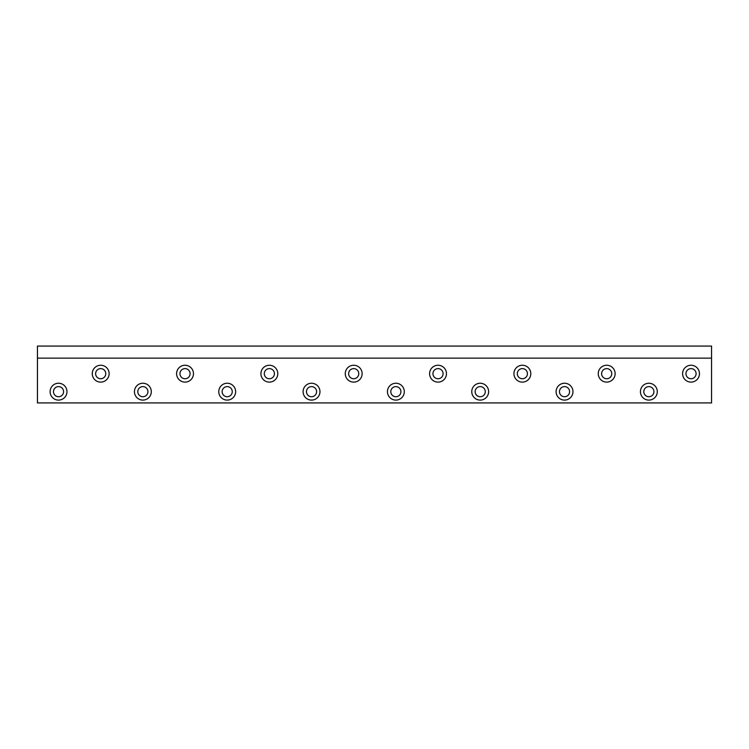 <?xml version="1.0" encoding="UTF-8"?>
<svg xmlns="http://www.w3.org/2000/svg" width="749" height="749" viewBox="0 0 749 749"><rect width="100%" height="100%" fill="white"/><g stroke="black" fill="none" stroke-linecap="round" stroke-linejoin="round"><path stroke-width="1.12" d="M711.55 402.915L37.45 402.915L711.55 402.915L711.55 358.144L37.45 358.144L37.45 402.915L37.45 358.144L711.55 358.144L711.55 346.085L37.45 346.085L711.55 346.085L711.55 402.915M615.126 373.685A8.436 8.436 0 0 1 602.477 380.988A8.436 8.436 0 0 1 602.477 366.373A8.436 8.436 0 0 1 615.126 373.685A8.436 8.436 0 0 0 602.477 366.373A8.436 8.436 0 0 0 602.477 380.988A8.436 8.436 0 0 0 615.126 373.685M446.46 373.685A8.436 8.436 0 0 1 433.811 380.988A8.436 8.436 0 0 1 433.811 366.373A8.436 8.436 0 0 1 446.46 373.685A8.436 8.436 0 0 0 433.811 366.373A8.436 8.436 0 0 0 433.811 380.988A8.436 8.436 0 0 0 446.46 373.685M277.795 373.685A8.436 8.436 0 0 1 265.146 380.988A8.436 8.436 0 0 1 265.146 366.373A8.436 8.436 0 0 1 277.795 373.685A8.436 8.436 0 0 0 265.146 366.373A8.436 8.436 0 0 0 265.146 380.988A8.436 8.436 0 0 0 277.795 373.685M109.129 373.685A8.436 8.436 0 0 1 96.481 380.988A8.436 8.436 0 0 1 96.481 366.373A8.436 8.436 0 0 1 109.129 373.685A8.436 8.436 0 0 0 96.481 366.373A8.436 8.436 0 0 0 96.481 380.988A8.436 8.436 0 0 0 109.129 373.685M572.966 391.671A8.436 8.436 0 0 1 560.318 398.974A8.436 8.436 0 0 1 560.318 384.368A8.436 8.436 0 0 1 572.966 391.671A8.436 8.436 0 0 0 560.318 384.368A8.436 8.436 0 0 0 560.318 398.974A8.436 8.436 0 0 0 572.966 391.671M404.301 391.671A8.436 8.436 0 0 1 391.652 398.974A8.436 8.436 0 0 1 391.652 384.368A8.436 8.436 0 0 1 404.301 391.671A8.436 8.436 0 0 0 391.652 384.368A8.436 8.436 0 0 0 391.652 398.974A8.436 8.436 0 0 0 404.301 391.671M235.635 391.671A8.436 8.436 0 0 1 222.987 398.974A8.436 8.436 0 0 1 222.987 384.368A8.436 8.436 0 0 1 235.635 391.671A8.436 8.436 0 0 0 222.987 384.368A8.436 8.436 0 0 0 222.987 398.974A8.436 8.436 0 0 0 235.635 391.671M66.97 391.671A8.436 8.436 0 0 1 54.321 398.974A8.436 8.436 0 0 1 54.321 384.368A8.436 8.436 0 0 1 66.97 391.671A8.436 8.436 0 0 0 54.321 384.368A8.436 8.436 0 0 0 54.321 398.974A8.436 8.436 0 0 0 66.97 391.671M151.298 391.671A8.436 8.436 0 0 1 138.649 398.974A8.436 8.436 0 0 1 138.649 384.368A8.436 8.436 0 0 1 151.298 391.671A8.436 8.436 0 0 0 138.649 384.368A8.436 8.436 0 0 0 138.649 398.974A8.436 8.436 0 0 0 151.298 391.671M319.963 391.671A8.436 8.436 0 0 1 307.315 398.974A8.436 8.436 0 0 1 307.315 384.368A8.436 8.436 0 0 1 319.963 391.671A8.436 8.436 0 0 0 307.315 384.368A8.436 8.436 0 0 0 307.315 398.974A8.436 8.436 0 0 0 319.963 391.671M488.629 391.671A8.436 8.436 0 0 1 475.98 398.974A8.436 8.436 0 0 1 475.98 384.368A8.436 8.436 0 0 1 488.629 391.671A8.436 8.436 0 0 0 475.98 384.368A8.436 8.436 0 0 0 475.98 398.974A8.436 8.436 0 0 0 488.629 391.671M657.294 391.671A8.436 8.436 0 0 1 644.646 398.974A8.436 8.436 0 0 1 644.646 384.368A8.436 8.436 0 0 1 657.294 391.671A8.436 8.436 0 0 0 644.646 384.368A8.436 8.436 0 0 0 644.646 398.974A8.436 8.436 0 0 0 657.294 391.671M193.467 373.685A8.436 8.436 0 0 1 180.818 380.988A8.436 8.436 0 0 1 180.818 366.373A8.436 8.436 0 0 1 193.467 373.685A8.436 8.436 0 0 0 180.818 366.373A8.436 8.436 0 0 0 180.818 380.988A8.436 8.436 0 0 0 193.467 373.685M362.132 373.685A8.436 8.436 0 0 1 349.483 380.988A8.436 8.436 0 0 1 349.483 366.373A8.436 8.436 0 0 1 362.132 373.685A8.436 8.436 0 0 0 349.483 366.373A8.436 8.436 0 0 0 349.483 380.988A8.436 8.436 0 0 0 362.132 373.685M530.798 373.685A8.436 8.436 0 0 1 518.149 380.988A8.436 8.436 0 0 1 518.149 366.373A8.436 8.436 0 0 1 530.798 373.685A8.436 8.436 0 0 0 518.149 366.373A8.436 8.436 0 0 0 518.149 380.988A8.436 8.436 0 0 0 530.798 373.685M699.463 373.685A8.436 8.436 0 0 1 686.814 380.988A8.436 8.436 0 0 1 686.814 366.373A8.436 8.436 0 0 1 699.463 373.685A8.436 8.436 0 0 0 686.814 366.373A8.436 8.436 0 0 0 686.814 380.988A8.436 8.436 0 0 0 699.463 373.685M37.45 346.085L37.45 358.144L37.45 346.085M63.59 391.671A5.056 5.056 0 0 0 56.006 387.289A5.056 5.056 0 0 0 56.006 396.052A5.056 5.056 0 0 0 63.59 391.671A5.056 5.056 0 0 1 56.006 396.052A5.056 5.056 0 0 1 56.006 387.289A5.056 5.056 0 0 1 63.59 391.671M147.928 391.671A5.056 5.056 0 0 0 140.335 387.289A5.056 5.056 0 0 0 140.335 396.052A5.056 5.056 0 0 0 147.928 391.671A5.056 5.056 0 0 1 140.335 396.052A5.056 5.056 0 0 1 140.335 387.289A5.056 5.056 0 0 1 147.928 391.671M232.256 391.671A5.056 5.056 0 0 0 224.672 387.289A5.056 5.056 0 0 0 224.672 396.052A5.056 5.056 0 0 0 232.256 391.671A5.056 5.056 0 0 1 224.672 396.052A5.056 5.056 0 0 1 224.672 387.289A5.056 5.056 0 0 1 232.256 391.671M316.593 391.671A5.056 5.056 0 0 0 309 387.289A5.056 5.056 0 0 0 309 396.052A5.056 5.056 0 0 0 316.593 391.671A5.056 5.056 0 0 1 309 396.052A5.056 5.056 0 0 1 309 387.289A5.056 5.056 0 0 1 316.593 391.671M400.921 391.671A5.056 5.056 0 0 0 393.337 387.289A5.056 5.056 0 0 0 393.337 396.052A5.056 5.056 0 0 0 400.921 391.671A5.056 5.056 0 0 1 393.337 396.052A5.056 5.056 0 0 1 393.337 387.289A5.056 5.056 0 0 1 400.921 391.671M485.258 391.671A5.056 5.056 0 0 0 477.665 387.289A5.056 5.056 0 0 0 477.665 396.052A5.056 5.056 0 0 0 485.258 391.671A5.056 5.056 0 0 1 477.665 396.052A5.056 5.056 0 0 1 477.665 387.289A5.056 5.056 0 0 1 485.258 391.671M569.586 391.671A5.056 5.056 0 0 0 562.003 387.289A5.056 5.056 0 0 0 562.003 396.052A5.056 5.056 0 0 0 569.586 391.671A5.056 5.056 0 0 1 562.003 396.052A5.056 5.056 0 0 1 562.003 387.289A5.056 5.056 0 0 1 569.586 391.671M653.924 391.671A5.056 5.056 0 0 0 646.331 387.289A5.056 5.056 0 0 0 646.331 396.052A5.056 5.056 0 0 0 653.924 391.671A5.056 5.056 0 0 1 646.331 396.052A5.056 5.056 0 0 1 646.331 387.289A5.056 5.056 0 0 1 653.924 391.671M105.759 373.685A5.056 5.056 0 0 0 98.166 369.294A5.056 5.056 0 0 0 98.166 378.067A5.056 5.056 0 0 0 105.759 373.685A5.056 5.056 0 0 1 98.166 378.067A5.056 5.056 0 0 1 98.166 369.294A5.056 5.056 0 0 1 105.759 373.685M190.096 373.685A5.056 5.056 0 0 0 182.503 369.294A5.056 5.056 0 0 0 182.503 378.067A5.056 5.056 0 0 0 190.096 373.685A5.056 5.056 0 0 1 182.503 378.067A5.056 5.056 0 0 1 182.503 369.294A5.056 5.056 0 0 1 190.096 373.685M274.424 373.685A5.056 5.056 0 0 0 266.831 369.294A5.056 5.056 0 0 0 266.831 378.067A5.056 5.056 0 0 0 274.424 373.685A5.056 5.056 0 0 1 266.831 378.067A5.056 5.056 0 0 1 266.831 369.294A5.056 5.056 0 0 1 274.424 373.685M358.762 373.685A5.056 5.056 0 0 0 351.169 369.294A5.056 5.056 0 0 0 351.169 378.067A5.056 5.056 0 0 0 358.762 373.685A5.056 5.056 0 0 1 351.169 378.067A5.056 5.056 0 0 1 351.169 369.294A5.056 5.056 0 0 1 358.762 373.685M443.09 373.685A5.056 5.056 0 0 0 435.497 369.294A5.056 5.056 0 0 0 435.497 378.067A5.056 5.056 0 0 0 443.09 373.685A5.056 5.056 0 0 1 435.497 378.067A5.056 5.056 0 0 1 435.497 369.294A5.056 5.056 0 0 1 443.09 373.685M527.427 373.685A5.056 5.056 0 0 0 519.834 369.294A5.056 5.056 0 0 0 519.834 378.067A5.056 5.056 0 0 0 527.427 373.685A5.056 5.056 0 0 1 519.834 378.067A5.056 5.056 0 0 1 519.834 369.294A5.056 5.056 0 0 1 527.427 373.685M611.755 373.685A5.056 5.056 0 0 0 604.162 369.294A5.056 5.056 0 0 0 604.162 378.067A5.056 5.056 0 0 0 611.755 373.685A5.056 5.056 0 0 1 604.162 378.067A5.056 5.056 0 0 1 604.162 369.294A5.056 5.056 0 0 1 611.755 373.685M696.093 373.685A5.056 5.056 0 0 0 688.5 369.294A5.056 5.056 0 0 0 688.5 378.067A5.056 5.056 0 0 0 696.093 373.685A5.056 5.056 0 0 1 688.5 378.067A5.056 5.056 0 0 1 688.5 369.294A5.056 5.056 0 0 1 696.093 373.685"/></g></svg>
